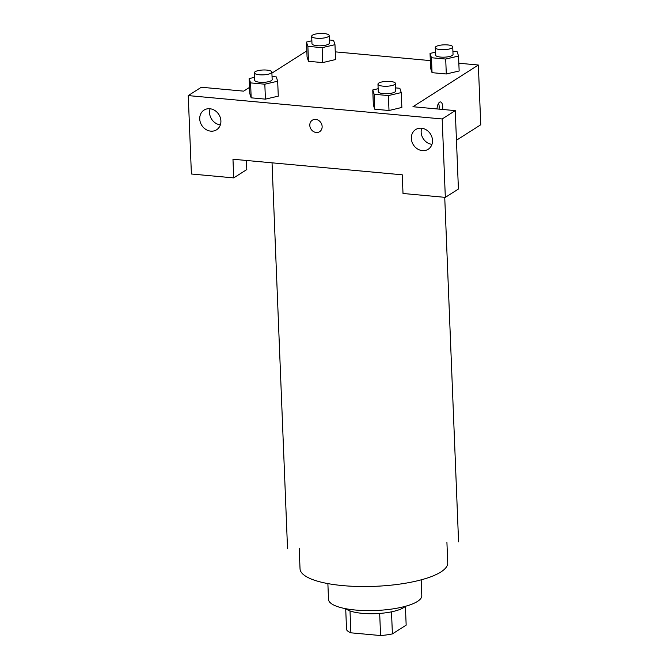 <?xml version="1.0" encoding="UTF-8"?>
<svg xmlns="http://www.w3.org/2000/svg" width="669" height="669" viewBox="0 0 669 669"><rect width="100%" height="100%" fill="white"/><g stroke="black" fill="none" stroke-linecap="round" stroke-linejoin="round"><path stroke-width="1" d="M405.406 606.298L406.167 625.13L392.394 633.903A30.13 8.379 -2.3 0 1 380.577 635.55L350.882 632.815A30.13 8.379 -2.3 0 1 346.55 629.688L345.706 608.698M350.004 610.922L350.882 632.815M379.683 613.423L380.577 635.55M405.305 606.331A31.125 8.655 177.7 0 1 362.372 613.348A31.125 8.655 177.7 0 1 345.814 608.723M391.507 611.826L392.394 633.903M421.169 579.847L421.805 595.661A46.688 12.979 177.7 0 1 355.532 610.044A46.688 12.979 177.7 0 1 328.512 599.407L327.877 583.594M446.917 542.291L447.737 562.83A73.916 20.547 177.7 0 1 342.812 585.609A73.916 20.547 177.7 0 1 300.03 568.767L299.202 548.229M232.971 159.23L402.261 174.81L403.006 193.483L445.328 197.372L442.184 118.965L188.248 95.592L191.401 174.007L233.724 177.895L232.971 159.23M458.842 63.229L478.352 65.018L480.752 124.769L456.45 140.256M312.306 120.203A6.807 5.904 -122.5 0 0 309.797 125.379A6.807 5.904 57.5 0 1 312.306 120.203A6.807 5.904 57.5 0 1 320.944 122.77A6.807 5.904 57.5 0 1 319.623 131.684A6.807 5.904 57.5 0 1 313.293 131.45A6.807 5.904 57.5 0 1 309.797 125.379A6.807 5.904 -122.5 0 0 313.301 131.442A6.807 5.904 -122.5 0 0 319.631 131.684M411.343 138.441A11.674 10.119 57.5 0 1 415.65 129.577A11.674 10.119 57.5 0 1 430.451 133.976A11.674 10.119 57.5 0 1 428.193 149.262A11.674 10.119 57.5 0 1 417.339 148.844A11.674 10.119 57.5 0 1 411.343 138.441M199.73 118.965A11.674 10.119 57.5 0 1 204.037 110.101A11.674 10.119 57.5 0 1 218.847 114.499A11.674 10.119 57.5 0 1 216.589 129.786A11.674 10.119 57.5 0 1 205.734 129.368A11.674 10.119 57.5 0 1 199.73 118.965M421.696 128.239A11.674 10.119 -122.5 0 0 421.152 132.186A11.674 10.119 -122.5 0 0 431.957 144.345M210.083 108.763A11.674 10.119 -122.5 0 0 209.548 112.71A11.674 10.119 -122.5 0 0 220.352 124.869M246.443 160.468L246.802 169.558L233.724 177.895M188.248 95.592L201.336 87.246L243.658 91.143L249.52 87.405M445.328 197.372L458.416 189.034L455.263 110.619L412.94 106.731L478.352 65.018M455.263 110.619L442.184 118.965M401.852 107.45L389.007 110.51L374.749 109.198L373.327 104.899L374.749 109.198L389.007 110.51L388.405 95.575L374.155 94.262L372.75 89.964L378.144 88.701M445.705 59.048L446.298 73.983L432.049 72.67L430.627 68.363L432.049 72.67L446.298 73.983L459.151 70.989L458.549 56.054L445.705 59.048L431.446 57.735L430.042 53.428L435.444 52.174M335.57 59.541L322.726 62.602L308.468 61.297L307.046 56.99M272.04 76.517L276.272 76.902L277.677 81.208L278.279 96.144L265.426 99.137L251.176 97.825L249.746 93.526M335.261 51.856L430.334 60.603M271.907 73.13L306.82 50.869M437.008 108.938A6.807 2.818 -84.7 0 1 440.478 101.939A6.807 2.818 -84.7 0 1 442.719 106.889A6.807 2.818 -84.7 0 1 442.61 109.457M439.048 109.131A6.807 2.818 95.3 0 0 439.157 106.563A6.807 2.818 95.3 0 0 438.563 103.31M329.34 39.981L333.572 40.374L334.977 44.681L322.124 47.666L307.874 46.362L306.469 42.055L311.863 40.792M311.679 36.251L311.98 43.719A8.747 2.433 -2.3 0 0 320.819 45.793A8.747 2.433 -2.3 0 0 329.457 43.017L329.156 35.549A8.747 2.433 -2.3 0 0 322.257 33.45A8.747 2.433 -2.3 0 0 312.49 35.164A8.747 2.433 -2.3 0 0 311.679 36.251A8.747 2.433 -2.3 0 0 320.518 38.325A8.747 2.433 -2.3 0 0 329.156 35.549M334.977 44.681L335.57 59.616M322.124 47.666L322.726 62.602L308.468 61.297L307.063 56.99L306.469 42.055M307.874 46.362L308.468 61.297M452.913 51.354L457.144 51.747L458.549 56.054M435.26 47.624L435.561 55.092A8.747 2.433 -2.3 0 0 444.4 57.166A8.747 2.433 -2.3 0 0 453.038 54.39L452.737 46.922A8.747 2.433 -2.3 0 0 445.83 44.823A8.747 2.433 -2.3 0 0 436.071 46.546A8.747 2.433 -2.3 0 0 435.26 47.624A8.747 2.433 -2.3 0 0 444.099 49.698A8.747 2.433 -2.3 0 0 452.737 46.922M431.446 57.735L432.049 72.67M430.042 53.428L430.644 68.363M277.677 81.208L264.824 84.202L250.574 82.889L249.169 78.582L254.571 77.328M254.387 72.779L254.688 80.247A8.747 2.433 -2.3 0 0 263.519 82.329A8.747 2.433 -2.3 0 0 272.166 79.544L271.865 72.076A8.747 2.433 -2.3 0 0 264.957 69.986A8.747 2.433 -2.3 0 0 255.198 71.7A8.747 2.433 -2.3 0 0 254.387 72.779A8.747 2.433 -2.3 0 0 263.218 74.861A8.747 2.433 -2.3 0 0 271.865 72.076M264.824 84.202L265.426 99.137L251.176 97.825L249.771 93.518L249.169 78.582M250.574 82.889L251.176 97.825M395.622 87.89L399.853 88.283L401.258 92.581L388.405 95.575M377.968 84.152L378.261 91.62A8.747 2.433 -2.3 0 0 387.1 93.702A8.747 2.433 -2.3 0 0 395.739 90.917L395.438 83.449A8.747 2.433 -2.3 0 0 388.538 81.359A8.747 2.433 -2.3 0 0 378.771 83.073A8.747 2.433 -2.3 0 0 377.968 84.152A8.747 2.433 -2.3 0 0 386.799 86.234A8.747 2.433 -2.3 0 0 395.438 83.449M401.258 92.581L401.86 107.517M374.155 94.262L374.749 109.198M372.75 89.964L373.352 104.899M272.04 162.826L287.536 548.697M444.734 197.322L458.574 541.823"/></g></svg>
